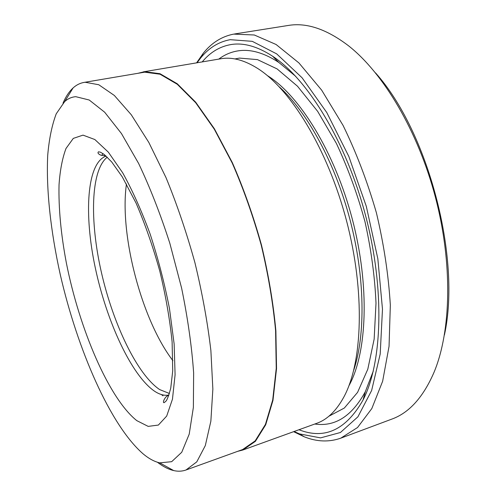 <?xml version="1.0" encoding="UTF-8"?>
<svg xmlns="http://www.w3.org/2000/svg" width="496" height="496" viewBox="0 0 496 496"><rect width="100%" height="100%" fill="white"/><g stroke="black" fill="none" stroke-linecap="round" stroke-linejoin="round"><path stroke-width="0.74" d="M185.975 470.003L242.606 449.556L255.161 440.894L265.441 424.378L272.695 400.018L276.241 368.367L275.596 330.665C273.023 303.075 268.231 274.555 261.218 245.105C253.047 215.915 243.362 188.517 232.153 162.911L214.284 129.177L195.641 102.672L177.27 84.277L160.059 74.22L144.677 72.168L84.041 82.417L85.151 82.255L98.772 84.742L114.347 95.468L131.291 114.774L148.819 142.433L165.962 177.512C176.892 204.085 186.533 232.457 194.903 262.613C202.244 293 207.576 322.326 210.887 350.604L212.858 389.087L210.862 421.16L205.313 445.588L196.788 461.85L185.975 470.003C182.082 471.38 177.977 471.566 173.668 470.568C168.411 469.328 162.998 466.55 157.43 462.247M63.004 103.211C65.739 96.726 69.087 91.648 73.048 87.978C76.316 84.99 79.98 83.136 84.041 82.417M143.356 71.846L222.158 58.54C232.816 57.065 244.522 60.289 257.257 68.2C290.513 88.871 327.701 149.098 346.481 220.596C365.304 292.082 362.557 362.812 343.771 397.172C336.232 410.911 327.186 419.641 316.622 423.361L242.817 450.027L255.403 441.335L265.707 424.774L272.98 400.34L276.539 368.602L275.881 330.789C273.302 303.118 268.491 274.517 261.46 244.981C253.264 215.71 243.542 188.238 232.302 162.564L214.377 128.749L195.684 102.188L177.264 83.768L160.01 73.706L144.59 71.666L138.279 73.222M202.238 61.882C210.155 52.297 219.722 46.525 230.931 44.566C243.505 42.476 257.387 46.357 272.589 56.215C307.681 79.149 346.165 141.707 365.577 215.574C385.014 289.428 382.286 362.824 363.016 400.061C345.972 429.951 324.626 439.84 298.976 429.734M218.804 59.08C224.669 54.647 231.198 51.894 238.378 50.821C250.635 48.98 264.108 52.849 278.802 62.428L295.827 76.427M373.302 371.027L365.366 391.598C351.968 416.163 335.104 426.969 314.78 424.024M294.066 431.508L299.559 433.913L320.559 437.881L340.423 432.5L357.914 416.82L371.634 390.495L380.196 354.063L382.478 309.194L377.834 258.726L366.327 206.41L348.806 156.395L326.765 112.518L302.064 77.76L276.663 53.859L252.253 41.329L230.187 39.68C218.624 41.825 208.797 47.92 200.688 57.958L197.092 62.75M196.602 62.837L203.348 53.146C211.674 42.786 221.793 36.444 233.69 34.112L254.318 34.999L276.086 44.497L298.914 62.924L321.681 90.173L343.071 125.42C356.252 152.402 367.356 181.511 376.383 212.728C383.885 244.354 388.535 275.156 390.333 305.133L389.05 346.344L382.633 381.269L371.826 408.543L357.548 427.515L340.795 438.16C329.065 442.289 316.876 441.837 304.24 436.796L293.607 431.675M169.421 393.489L159.675 389.589C137.169 374.536 113.224 324.074 101.451 272.62C89.64 221.228 90.588 170.302 107.272 157.17M75.783 96.683C71.647 97.018 67.958 98.642 64.697 101.556L56.253 113.764C51.981 125.048 49.135 138.861 47.721 155.192C46.029 189.453 50.753 231.731 60.283 274.654C77.407 349.438 110.205 425.221 143.034 453.784C148.794 458.62 154.355 461.646 159.718 462.855L171.666 461.689L181.747 452.259L189.218 434.118L193.372 407.383L193.638 372.899C191.791 346.543 187.786 318.296 181.623 288.151L169.83 243.269C160.388 213.974 149.984 187.376 138.632 163.482L121.439 133.523L104.662 112.208L89.218 100.012L75.783 96.683M237.714 451.323L242.817 450.027M172.924 360.691C141.757 320.255 119.214 234.54 126.461 184.004M375.509 72.869C428.147 131.533 461.392 257.957 444.428 334.93M340.795 438.16L391.766 419.132C409.225 412.839 423.373 397.091 434.211 371.882C451.137 330.888 452.817 263.475 435.414 197.21C417.967 130.95 383.34 73.086 348.434 45.719C326.597 29.103 306.534 22.351 288.238 25.463L234.496 33.976M279.335 86.893C307.092 111.941 334.961 162.595 349.996 219.672C364.982 276.756 365.639 334.571 353.797 370.028M267.344 75.59C299.299 95.127 334.633 151.838 352.29 219.065C369.991 286.285 367.127 353.04 348.917 385.77M234.949 58.931L239.475 58.088L257.467 59.619L277.09 68.901L297.513 86.242L317.682 111.395L336.431 143.493C347.87 167.871 357.393 193.961 364.994 221.749C371.206 249.792 374.877 276.942 375.999 303.199L374.158 339.078L367.803 369.191L357.579 392.367L344.323 408.047L328.91 416.212M136.791 420.633C108.791 398.381 79.416 328.916 66.359 262.936C60.94 234.242 58.497 208.177 59.036 184.754C60.041 170.252 62.366 158.156 66.011 148.465L73.303 138.39L83.018 135.129L94.86 139.543L108.314 152.117L122.648 172.744C132.382 190.266 141.552 210.732 150.164 234.124C158.131 258.583 164.567 283.383 169.465 308.518L174.133 343.914L175.088 374.747L172.465 399.162L166.693 416.07L158.367 425.072L148.174 426.38L136.791 420.633M106.101 156.079C86.688 162.955 83.836 214.16 95.257 267.679C106.597 321.278 131.359 375.391 154.572 391.22C159.7 394.618 164.492 395.889 168.938 395.021M278.802 62.428L272.589 56.215M365.366 391.598L363.016 400.061M200.688 57.958L203.348 53.146M105.952 155.949L100.57 155.093C98.152 153.872 97.445 152.774 98.462 151.807L100.483 152.191L104.154 154.448L111.681 161.919L122.283 176.874L136.059 203.062C145.03 223.925 152.954 246.636 159.817 271.194C165.757 295.957 169.855 319.505 172.112 341.837L172.72 370.859L170.76 388.015C168.869 395.219 167.288 399.578 166.017 401.09L164.393 402.498C161.932 403.887 164.61 396.168 168.876 395.207M64.697 101.556L73.048 87.978M159.718 462.855L173.668 470.568M163.004 395.808L161.374 394.543M101.835 155.552L102.889 153.531M299.559 433.913L304.24 436.796"/></g></svg>

